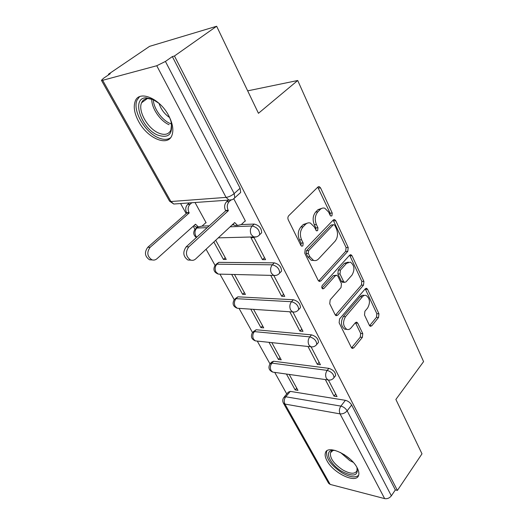 <?xml version="1.0" encoding="UTF-8"?>
<svg xmlns="http://www.w3.org/2000/svg" width="525" height="525" viewBox="0 0 525 525"><rect width="100%" height="100%" fill="white"/><g stroke="black" fill="none" stroke-linecap="round" stroke-linejoin="round"><path stroke-width="0.79" d="M331.931 215.795L332.233 213.071L320.572 187.917L319.312 186.664L317.887 187.044L288.73 215.716C287.785 216.864 287.628 218.236 288.258 219.824L300.897 245.411L301.711 246.205L302.853 245.89L303.168 243.062L301.567 239.807C299.618 234.852 300.103 230.547 303.023 226.879L305.445 224.431C306.967 222.954 308.615 222.502 310.406 223.066L314.206 226.833L316.575 230.882L317.645 230.58L317.953 227.804L316.411 224.569C314.527 219.667 315 215.44 317.822 211.89L320.165 209.521C321.582 208.143 323.131 207.71 324.811 208.222L328.617 212.041L330.113 215.257L330.927 216.077L331.931 215.795M330.153 215.335L330.107 213.17L317.763 187.169M300.983 245.562L301.042 243.095L299.434 239.846L301.567 239.807M315.827 230.193L315.827 227.876L314.278 224.648L316.411 224.569M334.983 376.425L335.626 375.624C335.534 372.245 333.277 369.823 328.867 368.353L273.577 361.239L271.615 362.112L270.572 363.3M317.684 343.343L318.452 342.451C318.38 338.822 316.076 336.295 311.542 334.865L256.134 329.752L253.214 331.78M299.519 308.674L300.438 307.663C300.392 303.765 298.036 301.12 293.37 299.742L237.891 296.822L235.082 298.817M280.435 272.285L281.518 271.162C281.505 266.949 279.097 264.187 274.286 262.854L218.8 262.356L216.11 264.298M197.302 226.984L196.245 228.119M168.735 115.73C159.987 98.398 139.072 89.683 135.207 101.253C133.232 106.792 134.393 113.571 138.685 121.59C147.479 138.318 167.783 147.072 171.924 135.378C173.821 130.167 172.758 123.618 168.735 115.73M357.158 467.814C350.838 454.965 327.324 444.176 325.408 452.885C324.745 454.965 325.277 457.583 327.003 460.747C333.322 473.196 356.337 484.102 358.601 475.342C359.238 473.366 358.752 470.859 357.158 467.814M369.436 325.434L370.302 326.327L371.766 325.808L378.551 317.467L378.938 313.799L367.598 289.341L366.66 288.369L365.242 288.848L339.557 318.938L339.137 322.809L351.369 347.563L352.216 348.429L353.804 347.872L362.368 337.352L362.768 333.605L357.742 323.164L356.849 322.245L355.327 322.77L351.022 327.935C349.729 329.411 348.324 329.89 346.808 329.359C342.989 326.248 342.562 322.009 345.516 316.647L362.362 296.815C363.549 295.483 364.829 295.043 366.207 295.503C369.981 298.535 370.453 302.708 367.618 308.017L364.901 311.279L364.501 315.02L369.436 325.434M102.651 80.305L170.901 201.528L226.065 197.387L156.752 65.743L102.651 80.305L101.437 80.332L103.517 78.284L110.23 73.73L108.478 74.209L149.566 46.358L216.648 26.25L258.451 113.302L297.714 80.502L423.583 361.62L395.876 399.446L421.995 453.83L397.405 490.435L174.451 55.998L172.344 56.582L165.428 61.445L234.157 193.587L234.78 197.8L233.192 199.185M216.648 26.25L174.451 55.998M347.793 251.344L348.206 247.524L335.803 220.776L334.661 219.621L333.231 220.034L305.222 249.218L304.769 253.24L318.189 280.409L319.233 281.446L320.854 280.96L347.793 251.344L345.673 251.35L346.087 247.544L333.165 220.106M352.058 255.832L363.917 281.4L363.517 285.141L337.706 315.184L336.105 315.709L335.16 314.757L329.739 303.778L330.166 299.867L341.04 287.523L341.46 283.671L337.929 276.294L336.906 275.264L335.377 275.737L323.873 288.54L322.737 288.881C321.635 288.015 321.503 286.86 322.33 285.403L349.598 255.222L351.028 254.776L352.058 255.832L349.945 255.832L361.804 281.341L363.917 281.4M284.268 396.926L288.264 392.188L290.279 391.381L345.404 400.319L340.883 406.107C343.534 406.783 345.621 408.358 347.143 410.832L391.355 495.836C389.53 498.1 387.299 499.026 384.654 498.612L330.166 484.411L328.598 483.276L283.395 403.095L284.924 404.053L330.166 484.411M108.478 74.209L108.76 74.721M180.587 203.536L186.198 213.609M193.233 226.223L194.965 229.327M206.069 249.244L215.047 265.342M219.995 274.221L234.209 299.709M239.032 308.365L252.505 332.528M257.276 341.086L269.994 363.891M274.726 372.383L286.762 393.967M397.405 490.435L395.338 489.923L391.355 495.836M156.752 65.743L165.428 61.445M205.728 222.777L206.122 222.764L195.024 202.506M244.991 221.077L245.411 221.058L233.855 198.923M262.474 259.645L265.565 259.658L254.061 237.628L250.97 237.7L262.474 259.645L264.495 257.618M213.839 241.992L223.433 259.448L225.264 257.69M223.433 259.448L226.229 259.462L215.703 240.253M231.669 274.418L242.609 294.322L244.361 292.537M242.609 294.322L245.411 294.459L234.465 274.483M270.716 275.363L281.656 296.238L283.585 294.177M281.656 296.238L284.734 296.389L273.82 275.481M250.766 309.153L260.925 327.626L262.598 325.822M260.925 327.626L263.721 327.876L253.568 309.343M289.793 311.778L299.926 331.098L301.77 329.011M299.926 331.098L303.004 331.373L292.917 312.053M269.01 342.333L278.427 359.461L280.028 357.637M278.427 359.461L281.223 359.809L271.806 342.628M307.978 346.474L317.349 364.357L319.115 362.243M317.349 364.357L320.421 364.737L311.095 346.881M202.04 226.118L209.232 225.835M232.122 224.936L233.691 224.877M230.711 200.242L229.208 201.607C227.069 204.008 226.728 206.902 228.172 210.282L228.375 210.669L188.797 246.829C185.181 252.131 185.778 256.535 190.588 260.046C192.426 260.682 194.125 260.308 195.674 258.937L234.675 222.561L237.569 225.448L241.283 224.569L254.218 224.07L252.21 225.993C257.178 227.273 259.652 230.186 259.639 234.734L258.274 236.007M297.714 80.502L247.675 90.851M286.447 374.049L295.175 389.917L296.717 388.08M325.329 379.568L333.992 396.106L337.05 396.592L328.433 380.087M295.175 389.917L297.964 390.364L289.242 374.443M333.992 396.106L335.685 393.98M260.348 234.052L261.627 232.805C261.653 228.257 259.179 225.343 254.218 224.07M395.338 489.923L351.638 405.005C350.136 402.531 348.055 400.969 345.404 400.319M172.344 56.582L240.089 188.239L240.693 192.452L239.183 193.817M322.212 208.208L318.032 209.632L320.165 209.521M314.278 224.648C312.395 219.758 312.867 215.539 315.696 211.995L318.032 209.632M307.748 223L303.312 224.503L305.445 224.431M299.434 239.846C297.485 234.905 297.97 230.606 300.891 226.951L303.312 224.503M320.854 280.96L318.734 280.901L345.673 251.35M334.891 225.507L334.09 224.707L333.086 224.995L308.602 250.655L308.287 253.463L309.947 256.837L313.484 260.348C315.341 260.958 317.041 260.466 318.596 258.871L335.081 241.231C337.765 237.7 338.218 233.573 336.44 228.841L334.891 225.507M333.467 224.726L330.96 225.074L333.086 224.995M313.871 260.472L311.358 260.334L307.814 256.837L306.154 253.463L306.469 250.668L330.96 225.074M335.442 315.203L361.403 285.068L361.804 281.341M336.105 275.244L333.257 275.691L322.022 288.159M352.026 275.054C355.005 269.607 354.467 265.296 350.398 262.113L346.526 263.333L340.417 270.126L339.997 273.984L343.514 281.348L344.505 282.358L346.008 281.879L352.026 275.054M348.318 262.093L344.407 263.314L346.526 263.333M343.153 282.319L342.392 282.299L341.394 281.288L337.877 273.938L338.297 270.093L344.407 263.314M349.945 255.832L349.571 255.248M364.396 295.424L364.101 295.411C362.723 294.952 361.443 295.391 360.248 296.717L362.362 296.815M346.513 329.332L344.702 329.182C340.876 326.077 340.449 321.851 343.402 316.503L360.248 296.717M351.533 347.845L360.262 337.168L360.662 333.421L355.432 322.652M369.6 325.723L376.458 317.33L376.838 313.668L365.242 288.842M191.855 202.735L190.03 204.323C187.917 206.607 187.576 209.357 189.013 212.559L189.223 212.927L150.13 247.282C146.567 252.308 147.164 256.482 151.915 259.803C153.733 260.407 155.407 260.059 156.942 258.753L195.484 224.208L198.365 226.944L202.046 226.104L205.997 222.534M198.424 226.964L195.95 227.036L193.922 225.612M152.348 259.941L149.54 259.79C144.795 256.476 144.198 252.315 147.755 247.308L186.815 213.071L186.605 212.697C185.168 209.508 185.509 206.771 187.615 204.488L190.03 204.323M189.44 202.906L187.615 204.488M186.815 213.071L189.223 212.927M228.375 210.669L225.704 210.827L225.501 210.433C224.057 207.067 224.398 204.186 226.537 201.79L228.382 200.13M237.51 225.422L234.898 225.547L232.949 224.162M190.91 260.151L187.943 260.026C183.14 256.535 182.543 252.144 186.158 246.855L225.704 210.827M245.28 220.808L241.283 224.569M169.496 117.219L170.92 121.058C173.296 134.098 168.853 138.757 157.585 135.037C141.153 128.422 131.047 98.063 145.891 97.794L152.48 99.166L159.318 103.582M153.49 99.645L147.656 98.483C144.743 98.726 142.721 100.15 141.586 102.756C137.714 110.9 147.663 128.435 158.438 132.963C164.535 135.522 168.696 134.544 170.92 130.023L171.583 123.861M139.552 96.685L137.051 100.118C132.267 110.257 144.618 131.946 157.953 137.589C163.052 139.867 167.219 139.952 170.468 137.839M169.654 117.58C164.515 114.063 160.972 109.312 159.023 103.327M356.783 467.145L357.092 467.946C358.299 475.939 353.292 477.133 342.077 471.522C331.091 465.229 324.325 452.366 331.301 450.568L335.035 450.371M334.346 450.299L332.85 450.562L330.428 452.799C329.844 458.292 333.972 464.015 342.805 469.967C350.247 474.049 354.972 474.298 356.987 470.722L357.046 467.808M326.898 450.863L326.616 451.513C325.9 458.312 331.012 465.413 341.952 472.802C349.65 477.159 355.195 478.019 358.595 475.368M330.107 213.17L332.233 213.071M301.042 243.095L303.168 243.062M315.827 227.876L317.953 227.804M274.011 372.284L272.744 372.1C268.957 370.407 268.026 367.703 269.948 363.996L271.911 363.129L327.2 370.387C331.616 371.864 333.874 374.292 333.972 377.672L333.29 378.486M273.577 361.239L271.911 363.129C270.198 365.459 269.916 367.927 271.064 370.525L272.744 372.1L328 379.949L326.333 378.289C325.198 375.526 325.48 372.888 327.2 370.387L328.867 368.353M256.863 341.04L255.373 340.883C251.409 339.17 250.451 336.394 252.492 332.555L254.395 331.623L309.796 336.879C314.337 338.31 316.647 340.843 316.719 344.472L315.906 345.391M256.134 329.752L254.395 331.623C252.61 333.946 252.315 336.459 253.523 339.163L255.373 340.883L310.754 346.769L308.897 344.945C307.702 342.057 308.004 339.367 309.796 336.879L311.542 334.865M238.98 308.365L237.234 308.247C233.067 306.515 232.07 303.653 234.242 299.663L236.079 298.673L291.539 301.724C296.212 303.115 298.574 305.76 298.627 309.665L297.655 310.695M237.891 296.822L236.079 298.673C234.216 300.983 233.914 303.542 235.167 306.364L237.234 308.247L292.674 311.968L290.607 309.967C289.354 306.948 289.662 304.205 291.539 301.724L293.37 299.742M220.31 274.142L218.262 274.089C213.859 272.337 212.822 269.377 215.138 265.23L216.904 264.18L272.37 264.81C277.187 266.149 279.602 268.925 279.622 273.131L278.467 274.28M218.8 262.356L216.904 264.18C214.955 266.47 214.64 269.089 215.959 272.029L218.262 274.089L273.709 275.441L271.399 273.23C270.08 270.073 270.401 267.271 272.37 264.81L274.286 262.854M196.363 237.556C193.364 235.154 192.951 232.345 195.123 229.13L196.809 228.034L207.237 227.647M197.997 226.957L196.809 228.034C194.775 230.304 194.447 232.975 195.832 236.04L196.718 237.234M290.279 391.381L285.744 396.769L340.883 406.107C339.229 408.634 338.953 411.226 340.049 413.884L284.924 404.053C283.815 401.546 284.091 399.118 285.744 396.769L283.743 397.556C282.555 399.341 282.437 401.185 283.395 403.095M384.654 498.612L340.049 413.884C342.753 414.1 345.115 413.083 347.143 410.832L351.638 405.005M230.121 226.807L252.21 225.993C250.149 228.427 249.815 231.295 251.199 234.596L253.792 237.037C256.141 237.313 258.097 236.545 259.639 234.734L261.627 232.805M256.469 236.86L218.275 237.858M275.999 275.408L273.709 275.441C276.104 275.763 278.073 274.995 279.622 273.131L281.518 271.162M294.617 312.034L292.674 311.968C295.096 312.349 297.078 311.581 298.627 309.665L300.438 307.663M312.395 346.894L310.754 346.769C313.195 347.196 315.184 346.428 316.719 344.472L318.452 342.451M329.385 380.113L328 379.949C330.461 380.422 332.45 379.66 333.972 377.672L335.626 375.624M240.089 188.239L234.157 193.587C231.551 195.713 228.854 196.987 226.065 197.387L228.979 200.084L232.116 199.717M240.693 192.452L234.78 197.8C233.231 199.552 231.295 200.314 228.979 200.084L173.782 204.022L170.901 201.528L169.536 201.127L173.782 204.022L176.584 203.825M315.696 211.995L317.822 211.89M300.891 226.951L303.023 226.879M318.439 188.081L320.572 187.917M333.677 220.861L335.803 220.776M346.087 247.544L348.206 247.524M306.469 250.668L308.602 250.655M306.154 253.463L308.287 253.463M307.814 256.837L309.947 256.837M361.403 285.068L363.517 285.141M335.593 315.046L337.706 315.184M333.257 275.691L335.377 275.737M322.212 288.474L323.873 288.54M338.297 270.093L340.417 270.126M337.877 273.938L339.997 273.984M341.394 281.288L343.514 281.348M343.402 316.503L345.516 316.647M355.635 323.006L357.742 323.164M360.662 333.421L362.768 333.605M360.262 337.168L362.368 337.352M351.697 347.662L353.804 347.872M365.492 289.268L367.598 289.341M376.838 313.668L378.938 313.799M376.458 317.33L378.551 317.467M369.666 325.644L371.766 325.808M195.051 224.602L195.687 224.575M186.605 212.697L189.013 212.559M147.755 247.308L150.13 247.282M228.172 210.282L225.501 210.433M229.208 201.607L226.537 201.79M234.878 222.941L234.229 222.974M188.797 246.829L186.158 246.855M153.3 99.566C153.503 108.229 161.759 119.93 170.028 123.447L171.609 124.064M169.096 124.74C160.184 120.967 151.377 108.019 151.764 99.022M353.253 462.335L349.716 460.55L340.482 452.491M344.039 454.506L350.365 459.382M101.437 80.332L169.536 201.127M318.308 186.743L319.312 186.664M333.762 219.653L334.661 219.621M311.358 260.334L313.484 260.348M342.392 282.299L344.505 282.358M350.241 254.776L351.028 254.776M344.702 329.182L346.808 329.359M356.186 322.199L356.849 322.245M365.971 288.343L366.66 288.369M195.95 227.036L198.365 226.944M149.54 259.79L151.915 259.803M237.569 225.448L234.898 225.547M190.588 260.046L187.943 260.026M147.427 98.503L141.586 102.756M147.656 98.483L145.891 97.794M331.695 451.119L330.428 452.799M332.85 450.562L331.301 450.568"/></g></svg>

